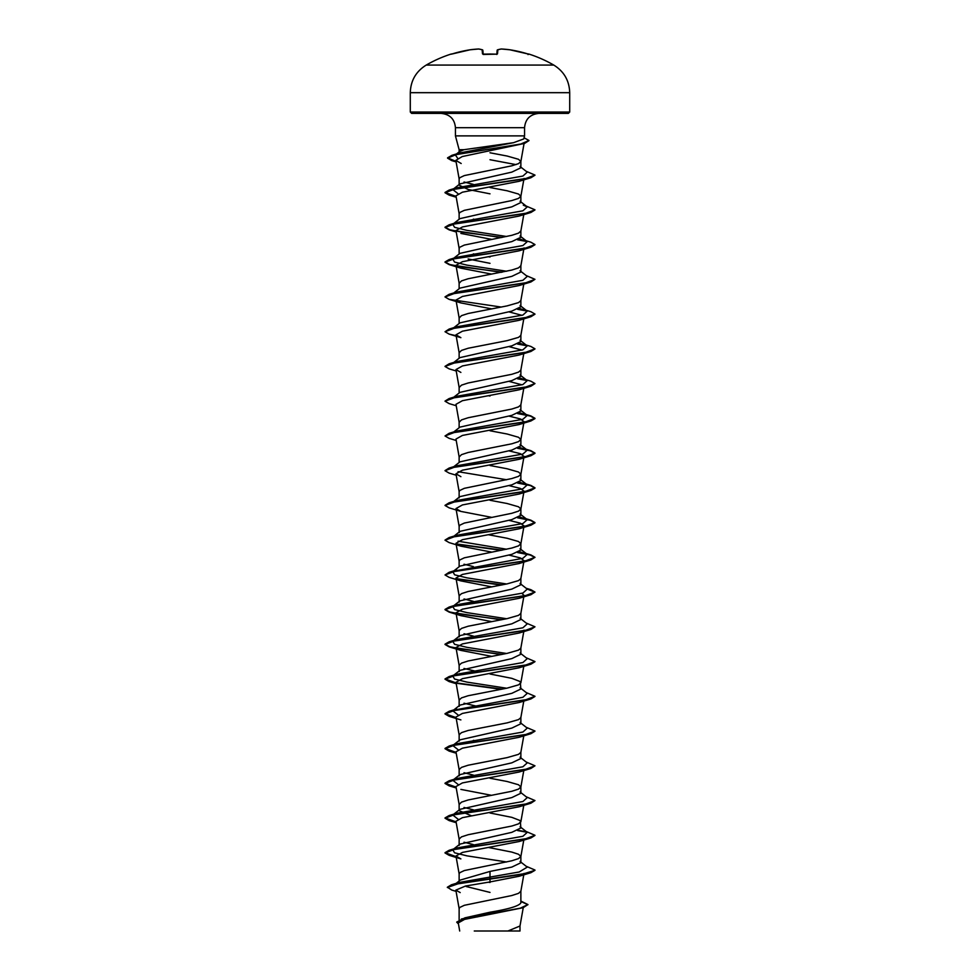 <?xml version="1.0" encoding="UTF-8"?>
<svg xmlns="http://www.w3.org/2000/svg" width="980" height="980" viewBox="0 0 980 980"><rect width="100%" height="100%" fill="white"/><g stroke="black" fill="none" stroke-linecap="round" stroke-linejoin="round"><path stroke-width="1.47" d="M478.877 49.049A0.674 0.625 97.1 0 0 478.583 49L470.18 49.772A127.51 127.02 180 0 0 452.429 53.863L451.094 54.059A127.547 127.547 0 0 0 426.227 65.072L553.774 65.072A127.547 127.547 0 0 0 528.906 54.059L527.571 53.863A127.51 127.02 180 0 0 509.821 49.772L509.821 49.772A127.486 117.343 102.9 0 0 501.417 49L501.393 49A127.486 48.608 95.4 0 0 497.865 49.772L497.497 53.863L496.162 54.194A127.106 117.441 180 0 0 490 54.059A127.106 117.441 180 0 0 483.838 54.194L483.851 54.194M483.838 54.194L482.503 53.863L482.136 49.772A127.486 48.608 -95.4 0 0 478.583 49A127.486 117.343 -102.9 0 0 470.18 49.772L451.315 54.169L470.18 49.772A0.674 0.674 0 0 1 470.204 49.772A0.674 0.674 0 0 0 470.192 49.772L478.608 49A0.674 0.674 0 0 1 478.73 49L482.38 49.796A0.674 0.613 107.1 0 0 482.136 49.772A0.674 0.662 175 0 1 482.846 50.372A0.674 0.674 0 0 0 482.38 49.796L478.73 49M410.289 112.038L411.637 113.386L568.363 113.386L569.711 112.038L569.711 92.684L410.289 92.684L410.289 112.038L569.711 112.038M459.73 151.447L463.981 149.695L459.13 149.695L455.43 135.877L455.43 127.694L524.57 127.694C525.341 119.082 530.107 114.317 538.878 113.386M463.981 149.695L513.594 142.676L523.749 138.927L524.57 135.877L455.43 135.877M490 193.832L468.183 189.495L459.13 185.147L459.951 183.885L511.83 172.113L520.87 167.776L520.87 161.467L518.518 159.287L507.15 156.041L490 152.782M515.995 164.615L490 159.716M456.068 161.675L451.694 160.585L447.566 158.135L456.545 154.448L524.606 143.399L462.229 156.555L455.835 160.365L459.155 179.009L459.73 177.748L464.336 175.579L511.83 165.804L518.518 163.636L520.87 161.467M456.166 883.36L460.294 880.077L490 871.428L490 881.939L465.512 886.03L455.847 890.122L459.155 908.73L459.73 907.468L464.336 905.3L511.83 895.524L518.518 893.356L520.87 891.175L520.87 902.899C519.008 906.01 508.718 909.122 490 912.221L464.924 917.844L456.766 922.058M490 871.428L511.842 867.08L520.87 862.743L520.87 856.434L518.518 854.266L511.83 852.086L488.395 847.455M456.117 856.924L449.134 855.332L445.03 852.955L454.977 849.207L530.866 837.961L519.118 841.526L462.438 852.416L455.97 856.042L459.155 873.976L459.73 872.715L464.336 870.546L511.83 860.771L518.518 858.603L520.87 856.434M456.117 822.183L449.134 820.591L445.03 818.214L454.965 814.466L530.866 803.22L519.118 806.773L462.425 817.663L455.97 821.289L459.155 839.235L459.13 845.373L459.963 844.098L511.817 832.339L520.87 827.99L520.27 820.603L511.83 817.345L490 812.996M459.13 839.052L461.482 836.883L468.171 834.715L511.83 826.03L518.518 823.849L520.87 821.681M471.196 815.679L459.13 810.619L459.951 809.345L511.83 797.585L520.87 793.249L520.87 786.94L518.518 784.76L507.15 781.501L490 778.242M456.117 787.43L449.134 785.838L445.03 783.461L454.965 779.713L530.866 768.467L519.106 772.032L462.438 782.91L455.97 786.548L459.155 804.482L461.482 802.142L468.171 799.962L511.83 791.277L518.518 789.108L520.87 786.94M456.117 752.677L449.134 751.096L445.03 748.708L454.965 744.959L530.866 733.714L519.106 737.279L462.438 748.169L455.97 751.795L459.155 769.741L459.13 775.866L459.951 774.604L511.83 762.844L520.87 758.495L520.87 752.273M459.13 769.557L461.482 767.389L468.171 765.221L507.15 757.614L518.518 754.355L520.846 752.358L523.786 735.833M523.7 700.296L519.106 702.525L462.438 713.416L455.97 717.054L459.155 734.988L459.13 741.125L459.963 739.851L511.817 728.091L520.87 723.742L520.87 717.433M459.13 734.816L461.482 732.636L468.171 730.467L507.15 722.873L518.518 719.614L520.846 717.617L523.786 701.092M523.7 665.555L519.106 667.784L462.45 678.662L455.97 682.301L459.155 700.235L459.13 706.372L459.951 705.11L511.83 693.338L520.87 689.001L520.27 681.602L511.83 678.344L490 674.007M459.13 700.063L461.482 697.895L468.171 695.727L507.15 688.119L518.518 684.861L520.846 682.864L523.786 666.339M459.13 665.31L461.482 663.142L468.171 660.973L507.15 653.366L518.518 650.108L520.846 648.123L524.03 630.177L519.106 633.031L462.425 643.921L455.97 647.547L459.155 665.494L459.13 671.631L459.951 670.357L511.83 658.597L520.87 654.248L520.87 648.025M523.32 596.416L519.106 598.29L462.45 609.168L455.97 612.806L459.155 630.74L459.13 636.878L459.963 635.604L511.817 623.844L520.87 619.507L520.87 613.284M459.13 630.569L461.482 628.401L468.171 626.22L507.15 618.625L518.518 615.366L520.846 613.37L524.03 595.436L521.936 593.317M508.804 555.072L520.233 557.877L524.03 560.683L519.106 563.537L462.425 574.427L455.97 578.053L459.155 595.999L459.13 602.124L459.951 600.863L511.83 589.102L520.87 584.754L520.87 578.531M459.13 595.816L461.482 593.647L468.171 591.479L507.15 583.872L518.518 580.613L520.846 578.616L524.03 560.683M453.838 570.899L459.951 566.109L511.83 554.349L520.87 550.001L520.87 543.692L518.518 541.524L507.15 538.265L488.395 534.725M508.804 520.319L520.209 523.124L524.03 525.929L519.118 528.784L462.45 539.674L455.97 543.312L459.155 561.246L459.73 559.984L464.336 557.816L511.83 548.041L518.518 545.872L520.87 543.692M459.13 532.63L459.963 531.356L511.817 519.608L520.87 515.26L520.87 508.951L518.518 506.783L507.15 503.524L490 500.266M523.32 492.168L519.118 494.043L462.438 504.933L455.97 508.559L459.155 526.493L459.73 525.231L464.336 523.063L511.83 513.287L518.518 511.119L520.87 508.951M453.838 501.405L459.951 496.615L511.83 484.855L520.87 480.506L520.87 474.198L518.518 472.029L507.15 468.771L490 465.512M523.32 457.427L519.106 459.289L462.45 470.18L455.97 473.805L459.155 491.752L459.73 490.49L464.336 488.322L511.83 478.546L518.518 476.366L520.87 474.198M453.838 466.652L459.951 461.862L511.83 450.102L520.87 445.765L520.87 439.457L518.518 437.276L507.15 434.018L490 430.759M523.7 422.319L519.118 424.536L462.45 435.426L455.97 439.065L459.155 456.999L461.482 454.659L468.171 452.478L511.83 443.793L518.518 441.625L520.87 439.457M459.963 427.121L511.817 415.361L520.87 411.012L520.87 404.703M456.215 405.732L449.134 403.613L445.03 401.224L454.977 397.476L530.866 386.23L519.106 389.795L462.438 400.685L455.97 404.311L459.155 422.257L461.482 419.906L468.171 417.737L511.83 409.052L518.518 406.872L520.846 404.875L523.786 388.349M453.838 397.157L459.951 392.368L511.83 380.608L520.87 376.259L520.87 370.048M456.215 370.979L449.134 368.86L445.03 366.483L454.977 362.735L530.866 351.489L519.118 355.042L462.462 365.932L455.97 369.57L459.155 387.504L461.482 385.152L468.171 382.984L511.83 374.299L518.518 372.13L520.846 370.134L523.786 353.609M453.838 362.404L459.951 357.614L511.83 345.854L520.87 341.518L520.87 335.295M456.117 335.699L449.134 334.107L445.03 331.73L454.977 327.982L530.866 316.736L519.118 320.301L462.425 331.191L455.97 334.817L459.155 352.751L461.482 350.411L468.171 348.243L507.15 340.636L518.518 337.377L520.846 335.38L523.786 318.855M459.963 322.873L511.817 311.113L520.87 306.764L520.87 300.542M501.295 307.071L449.134 299.365L445.03 296.977L454.977 293.24L530.866 281.995L519.118 285.548L462.462 296.438L455.97 300.064L459.155 318.01L461.482 315.658L468.171 313.49L507.15 305.882L518.518 302.624L520.846 300.639L523.786 284.114M452.748 293.767L459.951 288.12L511.83 276.36L520.87 272.024L520.87 265.715L518.518 267.883L511.83 270.051L468.171 278.737L461.482 280.917L459.155 283.257L455.97 265.323L460.882 268.177L491.605 274.106M506.623 271.252L466.982 265.139L454.585 262.077L452.748 259.014L459.963 253.367L511.83 241.607L520.87 237.27L520.87 230.962L518.518 233.13L511.83 235.31L464.336 245.074L459.73 247.254L459.155 248.516L455.97 230.57L462.45 226.944L519.118 216.053L530.866 212.489L534.957 209.965M459.963 218.626L511.817 206.866L520.87 202.517L520.87 196.208L518.518 194.04L507.15 190.782L490 187.523M456.117 196.711L449.134 195.118L445.03 192.742L454.965 188.993L530.866 177.748L519.118 181.3L462.438 192.19L455.97 195.829L459.155 213.763L459.73 212.501L464.336 210.333L511.83 200.557L518.518 198.389L520.87 196.208M490 892.413L466.162 886.508M490 882.49L488.334 882.196M478.706 845.679L477.811 845.495M473.377 844.601L464.03 842.212M478.706 810.926L477.811 810.754M473.377 809.848L464.018 807.459M473.377 775.107L464.018 772.718M477.811 741.26L473.377 740.353M477.811 706.507L464.018 703.223M478.706 671.937L464.018 668.47M473.377 636.106L464.03 633.729M478.706 602.431L477.811 602.259M473.377 601.365L464.018 598.976M478.706 567.69L477.811 567.518M473.377 566.612L464.018 564.223M478.706 498.195L477.811 498.012M478.706 463.442L477.811 463.271M490 396.018L488.395 395.724M478.706 324.454L477.811 324.27M490 263.326L468.134 258.977M490 257.017L488.395 256.736M477.811 254.775L473.377 253.881M477.811 220.022L473.377 219.128M473.377 184.387L464.018 181.998M520.87 901.073L527.951 904.577L523.087 907.713L464.581 919.387L458.273 922.915L459.706 931M520 925.818L520 931L474.271 931M507.922 931L519.988 926.002L523.246 907.664M479.134 150.785L478.252 150.614M520.049 861.469L527.252 867.116L519.204 871.98L458.922 882.502L451.413 884.805L447.358 887.219L451.805 890.073L456.068 891.335M447.358 887.513L459.571 883.262L530.866 872.715L534.97 870.326L521.801 874.38L451.413 884.805M527.951 904.577L520.282 908.178L461.421 918.983M520.87 901.465L527.938 904.724M523.087 907.713L463.797 918.579L456.754 922.205L458.456 923.993M455.847 890.122L460.196 892.584M455.835 160.365L461.2 163.513M460.882 233.424L491.605 239.365M501.295 272.33L449.134 264.612L445.03 262.236L454.977 258.487L530.866 247.242L519.118 250.807L462.425 261.697L455.97 265.323M455.97 300.064L460.882 302.918L491.605 308.859M508.804 311.836L521.936 315.327M455.97 334.817L460.882 337.671L449.134 334.107M508.804 346.577L521.936 350.08M455.97 369.57L460.882 372.425M508.804 381.33L521.936 384.822M508.804 416.071L520.233 418.889L524.03 421.682M508.804 450.825L520.196 453.618L524.03 456.435L520.846 474.381M455.97 473.805L460.894 476.66M508.804 485.578L520.245 488.383L524.03 491.188L520.846 509.122M455.97 508.559L460.894 511.413L491.605 517.342M455.97 543.312L460.894 546.166L491.605 552.095M455.97 578.053L460.894 580.907L491.605 586.849M455.97 612.806L460.894 615.661L491.605 621.59M455.97 647.547L460.894 650.402L491.605 656.343M460.882 789.402L491.605 795.331M455.97 856.042L460.882 858.897L449.134 855.332M530.866 872.715L519.118 876.267L490 881.939M506.623 861.971L466.982 855.859L454.585 852.796L452.748 849.734L456.705 848.019L522.904 836.283L527.252 832.363L520.062 826.728M458.064 819.182L452.748 814.992L456.692 813.278L522.904 801.53L527.252 797.61L520.037 791.963M458.064 784.429L452.748 780.239L456.692 778.524L522.904 766.777L527.252 762.869L520.062 757.221M458.064 749.676L452.748 745.498L459.951 739.839M456.068 752.383L445.03 748.426L449.134 746.037L456.692 743.771L522.904 732.036L527.252 728.115L520.062 722.481M458.064 714.935L452.748 710.745L459.939 705.11M453.642 710.194L522.904 697.282L527.252 693.375L520.037 687.715M506.623 688.23L466.982 682.117L454.585 679.054L452.748 675.992L456.692 674.277L522.904 662.541L527.252 658.621L520.062 652.986M506.623 653.489L466.982 647.364L454.585 644.313L452.748 641.251L456.692 639.536L522.904 627.788L527.252 623.88L520.062 618.233M506.623 618.735L466.982 612.623L454.585 609.56L452.748 606.498L456.692 604.783L522.904 593.047L527.252 589.127L520.037 583.468M506.623 583.982L466.982 577.869L454.585 574.807L452.882 571.646M453.642 571.205L522.904 558.294L527.252 554.374L519.474 551.654M506.623 549.241L458.064 541.193M459.951 531.356L453.642 536.452M445.043 540.078L449.134 537.555L456.692 535.288L522.904 523.541L527.252 519.633L519.498 516.913M452.882 502.152L453.642 501.711M445.043 505.325L449.134 502.801L456.692 500.535L522.904 488.8L527.252 484.88L519.498 482.16M506.623 479.747L458.064 471.699M452.882 467.411L453.642 466.958M445.043 470.584L449.134 468.06L456.705 465.794L522.904 454.046L527.252 450.139L519.474 447.407M456.215 440.473L449.134 438.354L445.03 435.978L449.134 433.307L456.705 431.041L522.904 419.293L527.252 415.385L519.498 412.666M445.043 401.077L449.134 398.554L456.705 396.288L522.904 384.552L527.252 380.632L519.498 377.913M452.882 363.163L453.642 362.71M445.043 366.336L449.134 363.813L456.705 361.547L522.904 349.799L527.252 345.891L519.474 343.159M445.03 331.73L449.134 329.06L456.705 326.793L522.904 315.058L527.252 311.138L519.498 308.418M445.043 296.842L449.134 294.319L456.705 292.052L522.904 280.305L527.252 276.385L520.037 270.737M452.748 259.014L456.705 257.299L522.904 245.551L527.252 241.644L519.474 238.924M506.623 236.499L466.982 230.386L454.585 227.323L452.748 224.273L456.692 222.546L522.904 210.81L527.252 206.89L523.308 205.175M458.064 193.709L452.748 189.52L456.692 187.805L522.904 176.057L527.252 172.149L520.049 166.502M457.648 158.27L455.345 154.865L459.645 152.978L513.594 142.676M534.97 870.044L526.162 866.259M456.068 856.63L445.03 852.673L449.134 850.285L525.023 839.039L534.97 835.291L526.162 831.505M526.358 831.812L518.101 830.342M456.068 821.877L445.03 817.92L449.134 815.544L525.023 804.298L534.97 800.55L526.162 796.764M456.068 787.124L445.03 783.167L449.134 780.791L525.023 769.545L534.97 765.797L526.162 762.011M449.134 746.037L525.023 734.792L534.97 731.043L526.162 727.27M456.068 717.63L445.03 713.673L449.134 711.296L525.023 700.051L534.97 696.302L526.162 692.517M502.189 689.136L456.3 682.925M456.068 682.889L445.03 678.932L449.134 676.543L525.023 665.298L534.97 661.549L526.162 657.764M502.189 654.383L462.854 649.274L449.734 646.727L445.03 644.179L449.134 641.802L525.023 630.557L534.97 626.808L526.162 623.023M502.189 619.63L462.854 614.534L449.734 611.986L445.03 609.425L449.134 607.049L525.023 595.803L534.97 592.055L530.866 589.678L526.615 588.625M502.189 584.889L456.3 578.678M460.894 580.907L449.134 577.355L445.03 574.966L449.134 572.296L525.023 561.05L534.97 557.302L530.866 554.925L518.101 552.352M502.189 550.135L456.3 543.937M449.134 537.555L525.023 526.309L534.97 522.561L530.866 520.184L518.126 517.612M449.134 502.801L525.035 491.556L534.97 487.807L530.866 485.431L518.126 482.858M449.134 468.06L525.035 456.815L534.97 453.066L530.866 450.678L518.101 448.105M449.134 433.307L525.035 422.062L534.97 418.313L530.866 415.937L523.296 413.67M526.358 414.834L518.126 413.364M449.134 398.554L525.035 387.308L534.97 383.56L530.866 381.183L523.296 378.917M526.358 380.081L518.126 378.611M449.134 363.813L525.035 352.567L534.97 348.819L530.866 346.442L523.296 344.164M526.358 345.34L518.101 343.858M449.134 329.06L525.035 317.814L534.97 314.066L530.866 311.689L523.296 309.423M526.358 310.587L518.126 309.117M449.134 294.319L525.023 283.073L534.97 279.325L526.162 275.539M502.189 272.146L462.854 267.05L449.734 264.502L445.03 261.942L449.134 259.565L525.023 248.32L534.97 244.571L530.866 242.195L523.296 239.929M526.358 241.092L518.101 239.622M502.189 237.405L462.854 232.297L449.734 229.749L445.03 227.201L449.134 224.812L525.023 213.567L534.97 209.818L526.162 206.045M456.068 196.404L445.03 192.448L449.134 190.071L525.023 178.826L534.97 175.077L526.162 171.292M456.019 161.369L447.566 157.841L451.988 155.293L520.441 144.183L528.967 140.483L524.055 137.776M530.866 837.961L534.957 835.438M527.118 832.265L517.599 830.55M530.866 803.22L534.97 800.55M530.866 768.467L534.97 765.797M530.866 733.714L534.957 731.19M456.117 717.936L449.134 716.343L445.03 713.967L454.965 710.218L530.866 698.973L534.957 696.449M501.295 689.308L456.68 683.293M456.117 683.183L449.134 681.59L445.03 679.214L454.965 675.465L530.866 664.22L534.957 661.696M501.295 654.554L449.134 646.849L445.03 644.473L454.977 640.724L530.866 629.466L534.97 626.808M501.295 619.813L449.134 612.096L445.03 609.719L454.977 605.971L530.866 594.725L534.97 592.055M534.957 592.202L527.13 589.029M501.295 585.06L456.68 579.045M445.03 574.966L454.977 571.218L530.866 559.972L534.97 557.302M534.957 557.449L530.131 555.011L517.599 552.561M501.295 550.307L456.68 544.292M460.894 546.166L449.134 542.601L445.03 540.225L454.977 536.476L530.866 525.231L534.97 522.842L530.401 520.331L517.612 517.82M460.894 511.413L449.134 507.848L445.03 505.472L454.977 501.723L530.866 490.478L534.97 488.101L530.401 485.578L517.612 483.067M456.215 475.227L449.134 473.107L445.03 470.719L454.977 466.97L530.866 455.737L534.97 453.348L530.388 450.837L517.599 448.313M445.03 435.978L454.977 432.229L530.866 420.984L534.97 418.607L530.401 416.084L517.612 413.572M530.866 386.23L534.97 383.56M527.118 380.534L517.612 378.819M530.866 351.489L534.957 348.966M527.118 345.793L517.587 344.078M530.866 316.736L534.957 314.213M527.118 311.04L517.612 309.325M530.866 281.995L534.97 279.325M530.866 247.242L534.957 244.718M527.118 241.546L517.587 239.831M501.295 237.577L449.134 229.871L445.03 227.483L454.965 223.734L530.866 212.489M530.866 177.748L534.957 175.224M524.606 143.399L528.955 140.63M483.177 54.133L482.858 50.384A0.674 0.662 175 0 0 482.846 50.372A0.674 0.674 0 0 0 482.38 49.796A0.674 0.613 107.1 0 1 482.552 49.882M496.823 54.133L497.142 50.384L496.823 54.133M496.811 54.182L497.142 50.384A0.674 0.662 -175 0 1 497.865 49.772A0.674 0.613 -107.1 0 0 497.62 49.796A0.674 0.613 72.9 0 0 497.448 49.882A0.674 0.613 -107.1 0 1 497.62 49.796A0.674 0.674 0 0 0 497.154 50.372A0.674 0.674 0 0 1 497.62 49.796L501.27 49A0.674 0.625 -97.1 0 0 501.123 49.049M501.27 49A0.674 0.674 0 0 1 501.393 49L509.796 49.772A0.674 0.674 0 0 1 509.821 49.772L527.571 53.863L509.821 49.772L501.393 49A0.674 0.625 -97.1 0 0 501.27 49L497.62 49.796M496.162 54.194L496.787 54.451M482.993 54.084L496.162 54.169L483.214 54.451M553.774 65.072C564.002 71.43 569.319 80.642 569.711 92.684M455.43 127.694C454.659 119.082 449.894 114.317 441.123 113.386M524.57 135.877L524.57 127.694M459.13 919.828L459.13 908.558M459.13 881.008L459.13 873.805M459.13 810.619L459.13 804.311M459.13 566.746L459.13 561.075M459.13 532.005L459.13 526.321M459.13 497.889L459.13 491.568M459.13 462.499L459.13 456.827M459.13 427.758L459.13 422.074M459.13 393.005L459.13 387.333M459.13 358.264L459.13 352.579M459.13 323.51L459.13 317.826M459.13 288.757L459.13 283.085M459.13 254.016L459.13 248.332M459.13 219.263L459.13 213.591M459.13 185.147L459.13 178.838M459.13 151.9L459.13 149.695M524.055 143.57L520.846 161.639M524.03 178.446L520.846 196.392M523.786 214.608L520.846 231.133M524.03 247.94L520.846 265.886M523.786 423.103L520.846 439.628M524.03 525.929L520.846 543.876M523.786 770.586L520.846 787.111M523.786 805.34L520.846 821.865M523.786 840.081L520.846 856.606M524.03 873.413L520.846 891.359M456.705 848.019L449.134 850.285M456.692 813.278L449.134 815.544M456.692 778.524L449.134 780.791M456.692 709.03L449.134 711.296M456.692 674.277L449.134 676.543M456.692 639.536L449.134 641.802M456.692 604.783L449.134 607.049M526.162 588.27L530.866 589.678M456.692 570.029L449.134 572.296M526.162 553.529L530.866 554.925M523.308 517.905L530.866 520.184M523.296 483.165L530.866 485.431M523.296 448.411L530.866 450.678M456.705 257.299L449.134 259.565M456.692 222.546L449.134 224.812M456.692 187.805L449.134 190.071M459.645 152.978L451.988 155.293M452.748 849.734L459.951 844.086M452.748 814.992L459.951 809.345M452.748 780.239L459.951 774.604M459.951 670.357L452.87 675.894M452.748 641.251L459.951 635.604M453.838 605.652L459.939 600.863M527.252 554.374L520.049 548.739M527.252 519.633L520.062 513.986M527.252 484.88L520.037 479.232M527.252 450.139L520.049 444.491M453.838 431.911L459.951 427.109M527.252 415.385L520.062 409.738M527.252 380.632L520.037 374.985M527.252 345.891L520.049 340.244M453.838 327.663L459.951 322.861M527.252 311.138L520.062 305.503M527.252 241.644L520.049 235.996M452.748 224.273L459.951 218.614M527.252 206.89L520.062 201.255M452.748 189.52L459.951 183.873M455.345 154.865L459.73 151.435M456.117 161.921L451.694 160.585M456.215 197.237L449.134 195.118M456.215 231.99L449.134 229.871M460.882 268.177L449.134 264.612M460.882 302.918L449.134 299.365M519.118 424.548L530.866 420.984M519.106 459.289L530.866 455.737M519.118 494.043L530.866 490.478M519.118 528.784L530.866 525.231M519.106 563.537L530.866 559.972M519.106 598.29L530.866 594.725M460.894 615.661L449.134 612.096M519.106 633.031L530.866 629.466M460.894 650.414L449.134 646.849M519.106 667.784L530.866 664.22M456.215 683.709L449.134 681.59M519.106 702.538L530.866 698.973M460.894 719.908L449.134 716.343M456.215 753.216L449.134 751.096M456.215 787.957L449.134 785.838M456.215 822.71L449.134 820.591M426.227 65.072C415.998 71.43 410.681 80.642 410.289 92.684M528.906 54.059L528.085 54.439M528.024 54.586L528.686 54.169L527.571 53.863"/></g></svg>
